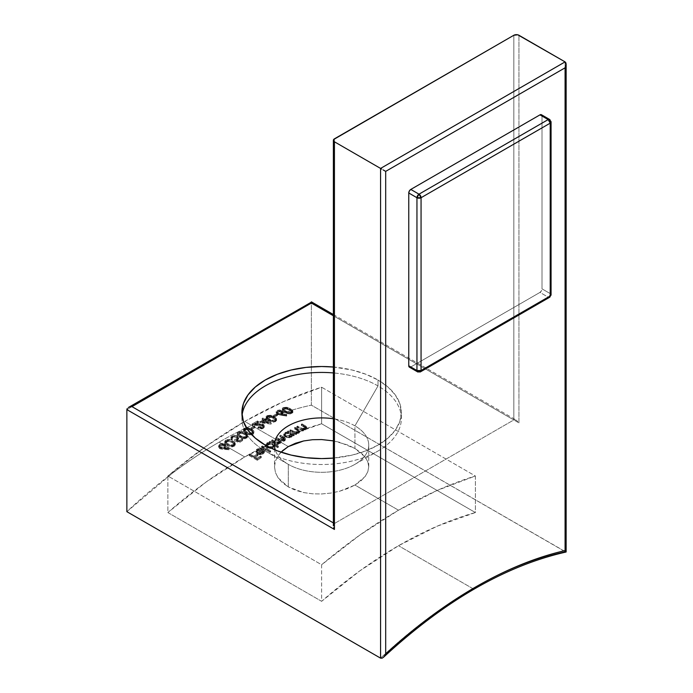 <?xml version="1.0" encoding="UTF-8"?>
<svg xmlns="http://www.w3.org/2000/svg" width="693" height="693" viewBox="0 0 693 693"><rect width="100%" height="100%" fill="white"/><g stroke="black" fill="none" stroke-linecap="round" stroke-linejoin="round"><path stroke-width="0.52" stroke-dasharray="3.46 2.6" d="M551.065 121.968L550.216 120.781L542.013 116.043L542.013 288.86L550.216 293.598L550.216 120.781L542.013 116.043L541.857 115.229M409.355 367.125A2.902 1.672 120 0 0 410.802 366.978L419.005 371.717L548.163 297.15L539.96 292.411L410.802 366.978L539.96 292.411L541.415 290.878L542.013 288.86L542.013 116.043A2.902 1.672 120 0 0 541.415 114.717M410.802 366.978L419.005 371.717L548.163 297.15A2.902 1.672 120 0 0 550.216 293.598A2.902 1.672 -60 0 1 548.163 297.15L539.96 292.411A2.902 1.672 120 0 0 542.013 288.86L550.216 293.598A2.902 1.672 180 0 1 551.065 294.776A2.902 1.672 0 0 0 550.216 293.598L550.216 120.781L549.61 119.456M417.558 371.855L420.452 371.855M548.163 297.15A2.902 1.672 -120 0 0 549.61 297.288M279.894 441.588L276.507 441.978L272.418 439.795A482.016 278.291 120 0 0 271.691 440.228L277.633 443.659A482.016 278.291 -60 0 1 278.361 443.225L277.33 442.628L280.18 442.264L281.271 441.337L280.232 440.731L279.894 441.588M378.006 385.923A79.73 46.033 0 0 0 333.376 372.938A79.73 46.033 180 0 1 378.006 385.923L354.937 425.866A47.115 27.2 0 0 0 333.376 418.763A47.115 27.2 180 0 1 354.937 425.866L354.937 448.475L339.657 442.299L333.376 440.878L347.773 445.01L354.937 448.475L360.793 452.52L365.15 457.025L367.836 461.824L368.737 466.753L367.827 471.708L365.159 476.489L360.793 481.003L354.937 485.048L347.808 488.504L339.648 491.224L330.847 493.078L321.639 493.962L312.482 493.806L303.638 492.567L295.487 490.263L288.305 486.945L288.305 464.336L265.246 451.022L265.246 445.105L265.246 451.022A79.73 46.033 180 0 1 242.056 415.514A79.73 46.033 0 0 0 241.892 418.468A79.73 46.033 0 0 0 265.246 451.022L288.305 464.336A47.115 27.2 180 0 1 275.286 450.008A47.115 27.2 0 0 0 288.305 464.336L288.305 486.945L282.449 482.744L278.084 477.824L288.305 486.945L303.638 492.567L312.482 493.806L321.639 493.962L330.847 493.078L339.648 491.224L354.937 485.048L398.501 510.204L354.937 485.048L365.159 476.489L367.827 471.708L368.737 466.753L367.836 461.824L365.15 457.025L354.937 448.475L354.937 425.866A47.115 27.2 180 0 1 368.737 445.105A47.115 27.2 180 0 1 339.657 470.235A47.115 27.2 180 0 1 288.305 464.336A47.115 27.2 0 0 0 354.937 464.336A47.115 27.2 0 0 0 354.937 425.866L378.006 385.923A79.73 46.033 180 0 1 378.006 451.022A79.73 46.033 180 0 1 265.246 451.022A79.73 46.033 0 0 0 352.139 461.001A79.73 46.033 0 0 0 401.36 418.468A79.73 46.033 0 0 0 378.006 385.923L378.006 380.007L378.006 385.923M333.376 367.021A79.73 46.033 180 0 1 378.006 380.007L365.921 374.281L352.139 370.027L333.376 367.021M280.994 452.165L278.101 455.682L275.416 461.096L274.506 466.753L275.416 472.435L278.084 477.824L275.416 472.435L274.506 466.761L274.506 445.105M219.118 442.143A437.075 252.347 120 0 0 126.862 511.677L172.453 473.18C187.916 461.521 203.473 451.178 219.118 442.143L244.742 456.938L219.118 442.143C234.762 433.116 250.312 425.493 265.783 419.3C281.245 413.097 296.439 408.376 311.374 405.154A437.075 252.347 120 0 0 219.118 442.143M167.862 512.543A437.075 252.347 -60 0 1 244.742 456.938A437.075 252.347 -60 0 1 321.621 423.769L475.381 512.543A437.075 252.347 120 0 0 398.501 545.712A437.075 252.347 120 0 0 321.621 601.316L167.862 512.543L167.862 475.996L321.621 564.76A480.561 277.46 -60 0 1 398.501 510.204A480.561 277.46 -60 0 1 475.381 475.996L321.621 387.222A480.561 277.46 120 0 0 244.742 421.431A480.561 277.46 120 0 0 167.862 475.996L206.055 446.318L244.742 421.431L280.232 441.917L244.742 421.431L283.437 401.645L321.621 387.222L321.621 423.769L475.381 512.543L475.381 475.996L321.621 387.222L321.621 423.769L283.489 437.387L244.742 456.938L205.994 482.129L167.862 512.543L321.621 601.316L321.621 564.76L167.862 475.996L167.862 512.543M472.825 588.617L398.501 545.712L472.825 588.617A437.075 252.347 -60 0 1 474.09 587.889A437.075 252.347 -60 0 1 565.081 551.628L311.374 405.154L311.374 303.066L126.862 409.598L311.374 303.066L518.953 422.912L518.953 35.265L518.953 422.912L516.389 420.201L513.825 419.949L513.825 35.265L513.825 419.949L334.433 523.518L513.825 419.949L516.389 420.201L518.953 422.912L311.374 303.04L311.374 405.154L565.999 552.026L565.081 551.628L565.081 61.894L565.081 551.628A437.075 252.347 -60 0 0 472.825 588.617A437.075 252.347 -60 0 0 380.57 658.151A437.075 252.347 -60 0 1 472.825 588.617M280.518 443.277L281.271 441.337L280.977 440.168L284.589 439.752L284.225 441.112L280.977 441.354L281.271 442.524L288.305 446.587L281.271 442.524L278.993 443.815L278.993 442.628L278.993 443.815L277.33 443.815L277.33 442.628L277.33 443.815L278.361 444.412L278.361 443.225L278.361 444.412A480.561 277.46 120 0 0 277.633 444.845L277.633 443.659L277.633 444.845L271.691 441.406L271.691 440.228L277.633 443.659A482.016 278.291 -60 0 1 278.361 443.225L277.33 442.628L280.518 442.091L280.518 443.277L277.33 443.815L278.361 444.412A480.561 277.46 120 0 0 277.633 444.845L271.691 441.406A480.561 277.46 -60 0 1 272.418 440.982L277.139 443.303L280.128 442.524M274.506 466.753L275.416 461.096L278.101 455.682L282.458 450.771M251.784 429.495L250.953 429.01A480.561 277.46 -60 0 1 254.08 427.183L254.92 427.668A480.561 277.46 120 0 0 251.784 429.495L250.953 429.01L250.953 427.824L251.784 428.309L251.784 429.495L251.784 428.309A482.016 278.291 -60 0 1 254.92 426.481L254.92 427.668A480.561 277.46 120 0 0 251.784 429.495M237.95 433.463L239.995 432.657L243.789 433.229L247.184 435.377L247.739 437.118L245.036 438.799L241.294 438.201L237.699 435.845L237.24 434.684L237.95 433.463M225.433 441.528L227.477 440.653L231.271 441.172L234.667 443.329L235.222 445.123L232.519 446.916L228.777 446.37L225.182 444.005L224.723 442.81L225.433 441.528M278.361 447.219A480.561 277.46 120 0 0 277.633 447.652L274.081 445.599L273.562 447.306L271.526 448.371L266.753 447.921L265.783 447.098L265.791 445.097L267.515 443.858L270.313 443.425L269.291 442.836A480.561 277.46 -60 0 1 270.019 442.403L278.361 447.219A480.561 277.46 120 0 0 277.633 447.652L277.633 446.465A482.016 278.291 -60 0 1 278.361 446.032L278.361 447.219L278.361 446.032L270.019 441.216L270.019 442.403L278.361 447.219M258.117 450.528L256.774 452.122L257.709 453.43A480.561 277.46 -60 0 1 263.028 450.034L264.38 451.403L264.276 452.806L262.872 454.036L260.733 454.66L257.12 453.984L255.786 452.174L257.493 450.026L261.434 449.488L261.131 450.095L258.117 450.528M257.294 460.273L249.159 455.57A480.561 277.46 -60 0 1 249.887 455.084L253.855 457.371A480.561 277.46 -60 0 1 257.086 455.24L257.917 455.725A480.561 277.46 120 0 0 254.686 457.856L257.19 459.303A480.561 277.46 -60 0 1 260.421 457.172L261.261 457.657A480.561 277.46 120 0 0 257.294 460.273L249.159 455.57L249.159 454.383L257.294 459.087L257.294 460.273L257.294 459.087A482.016 278.291 -60 0 1 261.261 456.47L261.261 457.657A480.561 277.46 120 0 0 257.294 460.273M269.915 452.373L261.573 447.557A480.561 277.46 -60 0 1 262.3 447.098L270.642 451.914A480.561 277.46 120 0 0 269.915 452.373L261.573 447.557L261.573 446.37L269.915 451.186L269.915 452.373L269.915 451.186A482.016 278.291 -60 0 1 270.642 450.736L270.642 451.914A480.561 277.46 120 0 0 269.915 452.373M229.045 449.774L220.876 449.029L219.144 448.206L218.581 447.063L220.157 445.123L223.492 444.707L225.086 445.443L225.667 446.604L223.735 448.709L229.166 449.142L229.045 449.774L222.903 449.307L222.903 448.111L229.045 448.588L229.045 449.774L229.166 447.947L229.045 449.774M242.715 440.514A480.561 277.46 120 0 0 239.371 442.654L234.477 440.843L237.517 439.093L237.448 438.141L236.408 437.422L232.718 437.759L231.938 438.747L232.389 439.769A480.561 277.46 120 0 0 231.653 440.246L230.812 438.782L231.618 437.465L234.009 436.521L236.443 436.685L238.02 437.474L238.739 438.686L238.123 439.96L236.53 440.852L239.111 441.796A480.561 277.46 -60 0 1 241.874 440.029L242.715 440.514A480.561 277.46 120 0 0 239.371 442.654L239.371 441.467A482.016 278.291 -60 0 1 242.715 439.327L242.715 440.514L242.715 439.327L241.874 438.842L241.874 440.029L242.715 440.514M244.205 429.625L246.258 428.854L250.052 429.461L253.447 431.6L254.002 433.316L251.29 434.944L247.548 434.312L243.962 431.964L243.503 430.821L244.205 429.625M285.265 440.35L284.832 440.783M279.929 441.536L275.753 439.033A480.561 277.46 -60 0 1 276.49 438.617L281.063 440.93L283.732 440.583L284.173 439.362L279.825 436.72A480.561 277.46 -60 0 1 280.552 436.304L285.291 439.379M286.633 416.103L277.928 414.57L276.161 412.872L277.737 411.373L281.081 411.321L283.246 413.123L281.315 414.726L286.746 415.575L286.633 416.103L280.492 415.15L280.492 413.964L286.633 414.916L286.633 416.103L286.746 414.388L286.633 416.103M266.736 416.917L268.789 416.276L272.583 416.987L275.979 419.118L276.533 420.746L273.822 422.158L270.079 421.431L266.493 419.1L266.034 418.009L266.736 416.917M262.032 428.109L263.201 426.966L261.677 425.632L252.001 425.259A480.561 277.46 -60 0 1 257.527 422.124L258.359 422.609A480.561 277.46 120 0 0 254.574 424.74L261.798 425.06L264.111 426.247L264.302 427.39L262.742 428.655L260.629 429.002L257.943 428.326A480.561 277.46 -60 0 1 258.671 427.91L262.032 428.109M295.885 434.632L289.943 431.202A480.561 277.46 -60 0 1 290.67 430.812L294.967 433.047L298.129 432.77L298.674 431.488L294.43 428.863A480.561 277.46 -60 0 1 295.157 428.491L299.852 431.644L298.64 433.29L295.547 433.627L296.621 434.251A480.561 277.46 120 0 0 295.885 434.632L289.943 431.202L289.943 430.015L295.885 433.446L295.885 434.632L295.885 433.446A482.016 278.291 -60 0 1 296.621 433.064L296.621 434.251A480.561 277.46 120 0 0 295.885 434.632M294.222 435.516A480.561 277.46 120 0 0 293.494 435.906L292.385 435.273L291.822 436.85L289.778 437.794L285.005 437.222L284.043 436.408L284.043 434.511L285.767 433.394L288.574 433.073L287.543 432.475A480.561 277.46 -60 0 1 288.271 432.085L294.222 435.516A480.561 277.46 120 0 0 293.494 435.906L293.494 434.728A482.016 278.291 -60 0 1 294.222 434.338L294.222 435.516L294.222 434.338L288.271 430.899L288.271 432.085L294.222 435.516M302.772 431.072L296.829 427.642A480.561 277.46 -60 0 1 297.557 427.278L301.853 429.513L305.015 429.279L305.726 428.629L305.379 427.85L301.316 425.415A480.561 277.46 -60 0 1 302.044 425.06L306.739 428.205L305.518 429.799L302.434 430.093L303.508 430.708A480.561 277.46 120 0 0 302.772 431.072L296.829 427.642L296.829 426.455L302.772 429.894L302.772 431.072L302.772 429.894A482.016 278.291 -60 0 1 303.508 429.521L303.508 430.708A480.561 277.46 120 0 0 302.772 431.072M271.041 424.107L260.135 422.799A480.561 277.46 -60 0 1 263.99 420.686L262.119 419.603A480.561 277.46 -60 0 1 262.846 419.204L264.726 420.287A480.561 277.46 -60 0 1 265.662 419.785L266.493 420.27A480.561 277.46 120 0 0 265.558 420.772L271.188 424.021A480.561 277.46 120 0 0 271.041 424.107L260.135 422.799L260.135 421.621L271.041 422.921L271.041 424.107L271.041 422.921A482.016 278.291 -60 0 1 271.188 422.843L271.188 424.021A480.561 277.46 120 0 0 271.041 424.107M274.324 417.082L273.484 416.606A480.561 277.46 -60 0 1 276.611 415.012L277.451 415.497A480.561 277.46 120 0 0 274.324 417.082L273.484 416.606L273.484 415.419L274.324 415.895L274.324 417.082L274.324 415.895A482.016 278.291 -60 0 1 277.451 414.31L277.451 415.497A480.561 277.46 120 0 0 274.324 417.082M283.013 408.818L285.057 408.272L288.851 409.052L292.247 411.183L292.801 412.742L290.098 413.998L286.356 413.201L282.761 410.88L282.302 409.84L283.013 408.818M334.433 138.834L334.433 523.518L333.376 522.903L334.433 523.518L333.654 524.419L334.433 523.518L334.433 138.834M333.376 315.765L513.825 419.949L333.376 315.765M333.376 458.082L352.139 455.084L365.921 450.831L378.006 445.105L387.915 438.123L395.287 430.171L399.826 421.535L401.36 412.552L399.826 403.569L395.287 394.941L387.915 386.98L378.006 380.007A79.73 46.033 180 0 1 401.36 412.552A79.73 46.033 180 0 1 333.376 458.082M368.737 445.105L368.737 466.753M475.381 512.543L437.248 526.16L398.501 545.712L359.762 570.902L321.621 601.316L321.621 564.76L359.814 535.091L398.501 510.204L437.196 490.419L475.381 475.996L475.381 512.543M333.376 525.866L333.654 524.419L333.376 525.866M260.421 457.172L261.261 457.657L261.261 456.47L260.421 455.985L260.421 457.172L260.421 455.985A482.016 278.291 120 0 0 257.19 458.116L257.19 459.303A480.561 277.46 -60 0 1 260.421 457.172M254.686 457.856L257.19 459.303L257.19 458.116L254.686 456.67L254.686 457.856L254.686 456.67A482.016 278.291 -60 0 1 257.917 454.539L257.917 455.725A480.561 277.46 120 0 0 254.686 457.856M257.086 455.24L257.917 455.725L257.917 454.539L257.086 454.054L257.086 455.24L257.086 454.054A482.016 278.291 120 0 0 253.855 456.185L253.855 457.371A480.561 277.46 -60 0 1 257.086 455.24M249.887 455.084L253.855 457.371L253.855 456.185L249.887 453.898L249.887 455.084L249.887 453.898A482.016 278.291 120 0 0 249.159 454.383L249.159 455.57A480.561 277.46 -60 0 1 249.887 455.084M249.887 453.898A482.016 278.291 120 0 0 249.159 454.383L257.294 459.087A482.016 278.291 -60 0 1 261.261 456.47L260.421 455.985A482.016 278.291 120 0 0 257.19 458.116L254.686 456.67A482.016 278.291 -60 0 1 257.917 454.539L257.086 454.054A482.016 278.291 120 0 0 253.855 456.185L249.887 453.898M261.131 450.095L257.692 450.771L257.692 449.584L259.277 448.96L261.131 448.908L261.131 450.095L261.434 448.302L261.131 450.095M255.786 452.174L257.051 450.285L261.434 449.488L261.434 448.302L257.051 449.099L257.051 450.285L257.051 449.099L256.237 449.774L255.778 450.987L257.12 452.798L257.12 453.984L255.786 452.174L255.778 450.857L256.834 452.616L259.788 453.499L259.788 454.686L257.12 453.984L257.12 452.798L259.788 453.499L263.219 452.642L263.219 453.828L259.788 454.686L259.788 453.499L263.219 452.642L264.449 450.45L264.492 452.009L264.449 450.45L263.028 448.847L263.028 450.034L264.449 451.628L263.219 453.828L263.219 452.642L264.483 450.745L263.028 448.847A482.016 278.291 120 0 0 257.709 452.243L257.709 453.43A480.561 277.46 -60 0 1 263.028 450.034L263.028 448.847A482.016 278.291 120 0 0 257.709 452.243L256.774 450.944L257.692 449.584L256.774 452.122L257.709 453.43L256.774 450.944L257.294 449.878L261.131 448.908L261.434 448.302L257.493 448.839L255.778 450.987M264.449 451.628L264.449 450.45M256.774 450.926L256.774 452.122M263.522 452.183L263.028 450.918A480.561 277.46 120 0 0 258.515 453.802L260.438 454.045L262.526 453.387L263.522 452.183L263.028 450.918A480.561 277.46 120 0 0 258.515 453.802L258.515 452.616A482.016 278.291 -60 0 1 263.028 449.731L263.028 450.918L263.028 449.731L263.522 450.987L262.526 452.2L260.438 452.858L258.515 452.616L258.515 453.802L260.438 454.045L260.438 452.858L260.438 454.045L262.526 453.387L262.526 452.2L262.526 453.387L263.522 452.183L263.557 450.736L261.573 452.642L258.515 452.616A482.016 278.291 -60 0 1 263.028 449.731L263.522 450.987M262.3 447.098L270.642 451.914L270.642 450.736L262.3 445.92L262.3 447.098L262.3 445.92A482.016 278.291 120 0 0 261.573 446.37L261.573 447.557A480.561 277.46 -60 0 1 262.3 447.098M262.3 445.92A482.016 278.291 120 0 0 261.573 446.37L269.915 451.186A482.016 278.291 -60 0 1 270.642 450.736L262.3 445.92M269.291 442.836A480.561 277.46 -60 0 1 270.019 442.403L270.019 441.216A482.016 278.291 120 0 0 269.291 441.649L269.291 442.836L269.291 441.649L270.313 442.247L270.313 443.425L269.291 442.836M266.753 444.239L270.313 443.425L270.313 442.247L266.753 443.052L266.753 444.239L266.753 443.052L265.462 444.906L266.753 446.734L266.753 447.921L265.462 446.101L266.753 444.239M272.929 447.773L269.854 448.605L266.753 447.921L266.753 446.734L269.846 447.418L272.929 446.595L272.929 447.773L274.081 444.421L274.151 446.075L274.081 444.421L277.633 446.465L277.633 447.652L274.081 445.599L272.929 447.773M274.081 445.599L274.081 444.421L277.633 446.465A482.016 278.291 -60 0 1 278.361 446.032L270.019 441.216A482.016 278.291 120 0 0 269.291 441.649L270.313 442.247L267.515 442.671L265.791 443.91L265.783 445.911L266.753 446.734L271.526 447.184L273.553 446.127L274.081 444.421M272.21 447.349L273.241 445.902L272.245 443.355L273.241 444.715L272.21 447.349L272.21 446.162L269.863 446.812L267.472 446.283L266.51 444.88L267.515 443.459L272.245 443.355L272.245 444.542L267.515 444.646L267.515 443.459L266.51 446.067L267.472 447.47L267.472 446.283L267.472 447.47L269.854 447.99L272.21 447.349L273.172 446.327L272.999 445.175L271.162 444.118L267.515 444.646L266.779 445.296L266.753 446.82L268.745 447.912L272.21 447.349M266.51 446.075L266.779 444.118L268.771 442.957L271.734 443.113L273.241 444.75L272.21 446.162L269.863 446.812L267.472 446.283L266.51 444.88M285.343 439.475L284.589 440.939L280.977 441.354L280.977 440.168L281.271 442.524L281.367 440.973L280.232 440.731L279.66 442.922L280.232 441.917L275.753 439.033A480.561 277.46 -60 0 1 276.49 438.617L278.803 439.951L283.732 440.583L284.286 439.518L279.825 436.72A480.561 277.46 -60 0 1 280.552 436.304L285.421 439.847L285.343 438.297L283.775 436.98L283.775 438.167L283.775 436.98L280.552 435.126L280.552 436.304L280.552 435.126A482.016 278.291 120 0 0 279.825 435.533L279.825 436.72L279.825 435.533L283.047 437.396L283.047 438.582L283.047 437.396L284.286 438.331L284.286 439.518M284.589 440.939L285.343 438.297L280.552 435.126A482.016 278.291 120 0 0 279.825 435.533L284.165 438.167L283.732 440.583L283.732 439.405L278.803 438.764L278.803 439.951L278.803 438.764L276.49 437.43L276.49 438.617L276.49 437.43A482.016 278.291 120 0 0 275.753 437.855L275.753 439.033L275.753 437.855L278.777 439.596L278.777 440.783L278.777 439.596L280.232 440.731M280.267 440.939L280.232 441.917M274.922 442.42L277.139 443.303L279.66 442.922L279.66 441.744L277.139 442.125L274.922 441.242L274.922 442.42L274.922 441.242L272.418 439.795L272.418 440.982L274.922 442.42M271.691 441.406A480.561 277.46 -60 0 1 272.418 440.982L272.418 439.795A482.016 278.291 120 0 0 271.691 440.228L271.691 441.406M284.286 438.331L283.463 439.535L281.081 439.743L276.49 437.43A482.016 278.291 120 0 0 275.753 437.855L280.154 440.592M281.263 440.575L280.977 440.168L284.589 439.752L285.343 438.297M287.543 432.475A480.561 277.46 -60 0 1 288.271 432.085L288.271 430.899A482.016 278.291 120 0 0 287.543 431.289L287.543 432.475L287.543 431.289L288.574 431.886L288.574 433.073L287.543 432.475M285.014 433.731L288.574 433.073L288.574 431.886L285.014 432.545L285.014 433.731L285.014 432.545L283.723 434.277L285.005 436.036L285.005 437.222L283.723 435.464L285.014 433.731M291.19 437.266L285.005 437.222L285.005 436.036L291.19 436.088L291.19 437.266L292.385 434.087L292.255 436.365L291.19 437.266M292.385 435.273L292.385 434.087L293.494 434.728A482.016 278.291 -60 0 1 294.222 434.338L288.271 430.899A482.016 278.291 120 0 0 287.543 431.289L288.574 431.886L285.767 432.207L284.043 433.324L284.035 435.221L286.426 436.59L289.778 436.607L291.814 435.663L292.385 434.087L293.494 434.728L293.494 435.906L292.385 435.273L292.255 436.365M291.493 435.533L290.506 434.182L288.132 433.593L285.767 434.139L284.771 435.455L285.308 436.512L286.997 437.266L289.388 437.24L291.225 436.252L291.493 435.533L290.506 434.182L288.132 433.593L285.767 434.139L284.771 435.464L285.724 436.807L290.471 436.841L291.493 435.533L291.493 434.32L290.471 435.654L290.471 436.841L290.471 435.654L285.724 435.628L284.771 434.277L285.767 432.952L288.123 432.406L290.506 433.004L291.424 434.71L289.388 436.062L285.724 435.628L285.724 436.807L284.771 434.268L285.767 432.952L285.767 434.139L285.767 432.952L287.023 432.519L289.995 432.753L290.506 434.182L290.506 433.004L291.493 434.346M292.255 435.178L292.385 434.087M295.547 433.627L296.621 434.251L296.621 433.064L295.547 432.441L295.547 433.627L295.547 432.441L298.986 431.938L298.986 433.125L295.547 433.627M298.198 430.24L299.922 431.964L299.852 430.466L298.198 429.062L298.198 430.24L298.198 429.062L295.157 427.304L295.157 428.491L298.198 430.24M299.852 431.644L298.986 433.125L299.601 430.067L295.157 427.304A482.016 278.291 120 0 0 294.43 427.676L294.43 428.863A480.561 277.46 -60 0 1 295.157 428.491L295.157 427.304A482.016 278.291 120 0 0 294.43 427.676L297.228 429.296L297.228 430.483L294.43 428.863L294.43 427.676L298.492 430.119L298.492 431.306L297.228 430.483L297.228 429.296L298.839 430.907L298.129 432.77L298.839 432.094L298.492 430.119L298.38 431.444L294.534 431.73L294.534 432.917L298.129 432.77L298.129 431.583L295.443 431.947L292.827 430.873L292.827 432.06L294.534 432.917L294.534 431.73L290.67 429.625L290.67 430.812L292.827 432.06L292.827 430.873L290.67 429.625A482.016 278.291 120 0 0 289.943 430.015L289.943 431.202A480.561 277.46 -60 0 1 290.67 430.812L290.67 429.625A482.016 278.291 120 0 0 289.943 430.015L295.885 433.446A482.016 278.291 -60 0 1 296.621 433.064L295.547 432.441L298.631 432.103L299.852 430.466M298.839 432.094L298.492 431.306M298.492 430.119L298.839 430.907M302.434 430.093L303.508 430.708L303.508 429.521L302.434 428.906L302.434 430.093L302.434 428.906L305.873 428.456L305.873 429.643L302.434 430.093M305.076 426.81L306.739 428.205L305.873 429.643L306.739 427.018L305.076 425.623L305.076 426.81L305.076 425.623L302.044 423.873L302.044 425.06L305.076 426.81M306.739 428.205L306.661 428.993M306.661 427.806L306.081 426.273L302.044 423.873A482.016 278.291 120 0 0 301.316 424.229L301.316 425.415A480.561 277.46 -60 0 1 302.044 425.06L302.044 423.873A482.016 278.291 120 0 0 301.316 424.229L304.114 425.84L304.114 427.027L301.316 425.415L301.316 424.229L305.379 426.663L305.379 427.85L304.114 427.027L304.114 425.84L305.726 427.434L305.015 429.279L305.726 428.629L305.379 426.663L305.726 427.434L305.015 428.092L301.42 428.196L301.42 429.383L303.291 429.66L305.015 429.279L305.015 428.092L302.33 428.413L299.705 427.33L299.705 428.517L301.42 429.383L301.42 428.196L297.557 426.091L297.557 427.278L299.705 428.517L299.705 427.33L297.557 426.091A482.016 278.291 120 0 0 296.829 426.455L296.829 427.642A480.561 277.46 -60 0 1 297.557 427.278L297.557 426.091A482.016 278.291 120 0 0 296.829 426.455L302.772 429.894A482.016 278.291 -60 0 1 303.508 429.521L302.434 428.906L305.518 428.612L306.739 427.018M305.726 428.629L305.379 427.85M305.379 426.663L305.726 427.434M223.735 448.709L229.166 449.142L229.166 447.947L223.735 447.522L223.735 448.709L223.735 447.522L224.653 446.994L224.653 448.18L223.735 448.709M224.653 445.14L225.667 446.604L224.653 448.18L225.667 445.426L224.653 443.953L224.653 445.14L224.653 443.953L222.132 443.425L219.62 444.248L219.62 445.434L222.124 444.611L224.653 445.14M219.638 448.57L218.581 447.063L218.581 445.859L219.638 447.375L219.638 448.57L219.638 447.375L222.903 448.111L222.903 449.307L219.638 448.57M218.581 447.063L219.62 444.248L218.581 445.868L220.348 447.695L229.045 448.588L229.166 447.947L223.735 447.522L225.667 445.426L225.095 444.256L223.501 443.52L220.157 443.936L218.581 445.868M224.48 446.699L223.518 445.443L220.85 445.677L219.716 446.985L221.102 448.328L223.311 448.016L224.48 446.699L223.882 445.616L222.158 445.313L220.495 445.894L219.716 446.985L220.331 448.042L222.02 448.38L223.666 447.799L224.497 445.339L223.666 447.799L223.666 446.613L222.02 447.184L220.331 446.855L219.716 445.798L220.495 444.707L222.158 444.126L223.882 444.421L224.489 445.504L222.921 446.994L220.331 446.855L220.331 448.042L219.716 445.798L220.495 444.707L220.495 445.894L220.495 444.707L222.158 444.126L223.882 444.421L223.882 445.616L223.882 444.421L224.489 445.504M219.716 446.985L219.716 445.798M224.783 441.259L224.965 442.498L227.269 444.421L227.269 445.608L224.965 443.685L224.783 442.455L225.719 441.32L225.719 440.133L224.783 441.259L224.783 442.455M234.269 446.257L230.526 446.898L227.269 445.608L227.269 444.421L230.518 445.712L234.269 445.071L234.269 446.257L235.066 442.706L232.796 440.748L232.796 441.926L235.066 443.884L235.222 445.123L234.269 446.257M235.066 443.884L235.222 445.123M235.222 443.936L234.13 441.632L229.496 439.483L225.719 440.133L225.719 441.32L229.478 440.661L232.796 441.926L232.796 440.748L232.068 440.35L227.495 439.466L225.346 440.419L224.818 442.16L226.559 443.988L230.518 445.712L234.269 445.071L235.222 443.936L235.066 442.706M228.006 445.114L232.077 446.24L233.463 445.755L233.463 444.568L230.518 444.993L228.006 443.927L228.006 445.114L228.006 443.927L226.135 442.472L225.901 441.51L226.576 440.592L229.721 440.246L233.896 442.714L233.463 445.755L234.13 444.863L233.905 443.918L232.077 442.411L232.077 441.224L232.077 442.411L229.721 441.432L229.721 440.246L229.721 441.432L226.576 441.779L226.576 440.592L226.117 443.633L229.184 445.729L232.831 446.067L234.139 444.473L231.54 442.125L227.85 441.32L225.901 442.68L226.117 443.633L228.006 445.114M234.13 444.863L233.905 443.918M233.896 442.714L233.87 444.213L232.068 445.053L229.175 444.534L226.135 442.472L225.901 441.51L226.576 440.592L229.244 440.15L233.108 441.909L234.13 443.667M226.135 442.472L225.901 441.51M225.901 442.68L226.117 443.633M239.111 441.796A480.561 277.46 -60 0 1 241.874 440.029L241.874 438.842A482.016 278.291 120 0 0 239.111 440.618L239.111 441.796L239.111 440.618L236.53 439.665L236.53 440.852L239.111 441.796M238.739 438.686L236.53 440.852L236.53 439.665L237.647 439.137L237.647 440.324L238.739 437.508L237.552 435.966L237.552 437.144L238.739 438.756L238.028 436.287L234.702 435.282L231.843 436.122L231.843 437.309L234.693 436.469L237.552 437.144L237.552 435.966L236.841 435.637L232.943 435.585L230.812 437.586L230.812 438.825L231.843 436.122L230.812 437.586L231.653 440.246L230.812 438.782M231.938 438.747L232.389 439.769A480.561 277.46 120 0 0 231.653 440.246L231.653 439.059A482.016 278.291 -60 0 1 232.389 438.582L232.389 439.769L231.938 437.56L232.718 436.573L231.921 438.946L232.718 436.573L234.78 435.984L236.85 436.443L236.85 437.629L234.788 437.17L232.718 437.759L233.16 436.339L236.408 436.235L237.612 437.578L236.685 438.738L236.685 439.925L237.604 438.773L237.612 437.474L236.685 438.738L234.477 439.657L234.477 440.843L236.685 439.925L236.685 438.738L234.477 439.657L239.371 441.467L239.371 442.654L234.477 440.843L234.477 439.657L239.371 441.467A482.016 278.291 -60 0 1 242.715 439.327L241.874 438.842A482.016 278.291 120 0 0 239.111 440.618L236.53 439.665M237.604 438.773L236.85 436.443L237.612 437.578M230.812 437.586L231.653 439.059A482.016 278.291 -60 0 1 232.389 438.582L231.938 437.56M237.647 439.137L238.739 437.508M239.787 437.43L237.491 435.533L237.301 434.338L238.236 433.264L238.236 432.077L237.301 433.151L237.491 434.346L239.787 436.243L239.787 437.43L239.787 436.243L243.035 437.552L246.786 437.014L246.786 438.201L243.044 438.747L239.787 437.43M237.491 435.533L237.301 434.338M237.301 433.151L237.491 434.346M245.322 433.991L247.808 436.72L247.583 434.745L245.322 432.804L245.322 433.991L245.322 432.804L242.013 431.522L238.236 432.077L238.236 433.264L242.004 432.701L245.322 433.991M247.583 435.923L246.786 438.201L247.583 434.745L242.948 431.739L239.059 431.687L237.257 433.324L238.635 435.507L243.044 438.045L245.98 437.699L245.98 436.512L243.026 436.859L240.523 435.793L240.523 436.971L240.523 435.793L238.392 433.627L238.635 435.507L243.035 437.552L246.786 437.014L247.739 435.94L247.583 434.745M246.413 434.736L246.613 435.784L245.339 436.807L241.692 436.399L238.652 434.338L239.094 432.545L240.263 432.137L242.238 432.267L245.131 433.584L246.413 434.736L245.98 437.699L246.422 435.932L244.594 434.442L244.594 433.255L246.413 434.736L246.673 436.651L245.634 435.126L242.238 433.454L242.238 432.267L244.594 433.255L244.594 434.442L242.238 433.454L239.094 433.723L239.094 432.545L242.238 432.267L242.238 433.454L239.094 433.723L238.635 435.507L241.701 437.586L244.594 438.141L246.361 437.396L246.422 435.932M238.652 434.338L238.635 435.507M246.05 433.549L243.745 431.652L244.49 428.248L243.659 429.062L243.745 430.474L246.05 432.363L246.05 433.549L246.05 432.363L249.289 433.679L253.049 433.186L253.049 434.372L249.298 434.866L246.05 433.549M243.745 431.652L243.624 430.31M243.659 429.062L243.745 430.474M251.576 430.223L254.062 432.926L253.837 430.959L251.576 429.036L251.576 430.223L251.576 429.036L248.276 427.746L244.49 428.248L244.49 429.435L248.259 428.924L251.576 430.223M253.837 432.146L253.049 434.372L253.837 430.959L249.211 427.971L245.313 427.876L243.52 429.469L244.898 431.626L249.289 433.679L253.049 433.186L253.993 432.137L253.837 430.959M246.777 433.099L249.298 434.182L252.235 433.87L252.235 432.692L249.289 432.995L246.777 431.921L246.777 433.099L246.777 431.921L244.655 429.773L244.898 431.644L249.298 434.182L252.235 433.87L252.676 432.137L250.849 430.656L250.849 429.478L252.928 431.661L252.928 432.848L251.888 431.341L248.492 429.66L248.492 428.473L250.849 429.478L250.849 430.656L248.492 429.66L245.357 429.894L245.357 428.716L248.492 428.473L248.492 429.66L245.357 429.894L244.898 431.644L246.777 433.099M252.668 430.942L252.642 432.363L250.84 433.108L247.947 432.527L244.906 430.474L245.357 428.716L248.025 428.369L252.668 430.942L252.235 433.87L252.676 432.137M244.906 430.474L244.898 429.106L245.357 428.716L245.357 429.894L244.681 430.734L244.898 431.644M254.08 427.183L254.92 427.668L254.92 426.481L254.08 426.004L254.08 427.183L254.08 426.004A482.016 278.291 120 0 0 250.953 427.824L250.953 429.01A480.561 277.46 -60 0 1 254.08 427.183M254.08 426.004A482.016 278.291 120 0 0 250.953 427.824L251.784 428.309A482.016 278.291 -60 0 1 254.92 426.481L254.08 426.004M258.671 427.91L262.439 427.919L262.439 426.741L258.671 426.723L258.671 427.91L258.671 426.723A482.016 278.291 120 0 0 257.943 427.148L257.943 428.326A480.561 277.46 -60 0 1 258.671 427.91M263.305 428.378L257.943 428.326L257.943 427.148L263.305 427.2L263.305 428.378L263.305 427.2L264.371 425.823L263.349 424.419L263.349 425.606L264.371 427.027L263.305 428.378M264.371 427.027L264.111 425.06L263.349 424.419L258.784 423.657L258.784 424.844L263.349 425.606L262.881 424.194L254.574 423.553L254.574 424.74L258.784 424.844L258.784 423.657L254.574 423.553A482.016 278.291 -60 0 1 258.359 421.422L258.359 422.609A480.561 277.46 120 0 0 254.574 424.74L254.574 423.553A482.016 278.291 -60 0 1 258.359 421.422L257.527 420.937L257.527 422.124L258.359 422.609L258.359 421.422L257.527 420.937A482.016 278.291 120 0 0 252.001 424.073L252.001 425.259A480.561 277.46 -60 0 1 257.527 422.124L257.527 420.937A482.016 278.291 120 0 0 252.001 424.073L258.524 424.22L258.524 425.398L252.001 425.259L252.001 424.073L260.221 424.272L262.552 424.792L262.552 425.97L258.524 425.398L258.524 424.22L262.145 424.592L263.175 425.935L262.439 427.919L263.175 425.935M263.158 427.174L262.552 424.792L263.201 425.779L262.439 426.741L260.568 427.191L258.671 426.723A482.016 278.291 120 0 0 257.943 427.148L262.075 427.668L263.747 426.905L264.371 425.823M265.558 420.772L271.188 424.021L271.188 422.843L265.558 419.586L265.558 420.772L265.558 419.586A482.016 278.291 -60 0 1 266.493 419.083L266.493 420.27A480.561 277.46 120 0 0 265.558 420.772M265.662 419.785L266.493 420.27L266.493 419.083L265.662 418.598L265.662 419.785L265.662 418.598A482.016 278.291 120 0 0 264.726 419.109L264.726 420.287A480.561 277.46 -60 0 1 265.662 419.785M262.846 419.204L264.726 420.287L264.726 419.109L262.846 418.018L262.846 419.204L262.846 418.018A482.016 278.291 120 0 0 262.119 418.416L262.119 419.603A480.561 277.46 -60 0 1 262.846 419.204M263.99 420.686L262.119 419.603L262.119 418.416L263.99 419.499L263.99 420.686L263.99 419.499A482.016 278.291 120 0 0 260.135 421.621L260.135 422.799A480.561 277.46 -60 0 1 263.99 420.686M264.83 421.162A480.561 277.46 120 0 0 262.404 422.487L262.404 421.309A482.016 278.291 -60 0 1 264.83 419.984L264.83 421.162L264.83 419.984L268.364 422.02L262.404 421.309L262.404 422.487L268.364 423.206L268.364 422.02L268.364 423.206L264.83 421.162A480.561 277.46 120 0 0 262.404 422.487L268.364 423.206L264.83 421.162M263.99 419.499A482.016 278.291 120 0 0 260.135 421.621L271.041 422.921A482.016 278.291 -60 0 1 271.188 422.843L265.558 419.586A482.016 278.291 -60 0 1 266.493 419.083L265.662 418.598A482.016 278.291 120 0 0 264.726 419.109L262.846 418.018A482.016 278.291 120 0 0 262.119 418.416L263.99 419.499M268.364 422.02L262.404 421.309A482.016 278.291 -60 0 1 264.83 419.984L268.364 422.02M268.581 420.66L266.277 418.806L266.034 416.857L268.581 419.473L268.581 420.66L268.581 419.473L271.821 420.824L275.58 420.504L275.58 421.69L271.829 422.011L268.581 420.66M266.277 418.806L267.03 416.753L267.03 415.566L266.277 417.619M274.107 417.758L276.377 419.637L276.533 420.746L275.58 421.69L276.377 418.459L274.107 416.571L274.107 417.758L274.107 416.571L270.807 415.237L267.03 415.566L267.03 416.753L270.79 416.415L274.107 417.758M276.377 419.637L276.533 420.746M276.533 419.56L275.433 417.446L270.807 415.237L267.255 415.454L266.155 416.354L266.121 417.307L267.87 419.04L271.821 420.824L275.58 420.504L276.533 419.56L276.377 418.459M269.317 420.27L271.829 421.379L274.766 421.197L274.766 420.01L271.821 420.192L269.317 419.083L269.317 420.27L269.317 419.083L267.186 417.004L267.429 418.832L271.829 421.379L274.133 421.422L275.442 420.443L273.38 418.139L273.38 416.952L275.442 419.248L274.766 421.197L275.381 420.616L275.208 419.586L271.024 417.117L271.024 415.93L273.38 416.952L273.38 418.139L271.024 417.117L267.888 417.221L267.888 416.034L269.386 415.696L271.024 415.93L271.024 417.117L267.888 417.221L267.429 418.832L269.317 420.27M275.442 420.443L275.208 419.586M275.199 418.39L275.173 419.715L273.371 420.348L270.478 419.698L267.437 417.671L267.888 416.034L270.556 415.809L274.419 417.628L275.442 419.248M267.437 417.671L267.429 416.38L267.888 416.034L267.888 417.221L267.212 417.974L267.429 418.832M276.611 415.012L277.451 415.497L277.451 414.31L276.611 413.834L276.611 415.012L276.611 413.834A482.016 278.291 120 0 0 273.484 415.419L273.484 416.606A480.561 277.46 -60 0 1 276.611 415.012M276.611 413.834A482.016 278.291 120 0 0 273.484 415.419L274.324 415.895A482.016 278.291 -60 0 1 277.451 414.31L276.611 413.834M281.315 414.726L286.746 415.575L286.746 414.388L281.315 413.539L281.315 414.726L281.315 413.539L282.233 413.175L282.233 414.362L281.315 414.726M282.233 411.798L283.246 413.123L282.233 414.362L282.233 413.175L283.246 411.937L282.233 410.611L282.233 411.798L282.233 410.611L279.721 409.935L277.2 410.403L277.2 411.59L279.703 411.122L282.233 411.798M277.217 414.241L276.161 412.872L277.2 411.59L277.2 410.403L276.161 411.677L277.217 413.054L277.217 414.241L277.217 413.054L280.492 413.964L280.492 415.15L277.217 414.241M282.068 413.089L281.462 412.118L279.747 411.711L277.295 412.907L278.274 414.033L280.492 414.206L282.068 413.089L281.462 412.118L279.747 411.711L277.295 412.907L277.919 413.86L281.245 413.955L282.068 413.089L282.077 411.763L281.245 413.955L281.245 412.768L277.919 412.673L277.295 411.729L279.738 410.525L281.462 410.932L282.068 411.902L281.557 412.586L279.6 413.097L277.919 412.673L277.919 413.86L277.529 411.252L278.075 410.862L278.075 412.049L278.075 410.862L280.674 410.628L281.462 410.932L281.462 412.118L281.462 410.932L282.068 411.902M277.295 412.907L277.295 411.729M279.426 413.782L286.633 414.916L286.746 414.388L281.315 413.539L282.987 412.621L282.995 411.226L279.721 409.935L277.2 410.403L276.161 411.677L277.217 413.054L279.426 413.782M284.849 412.422L282.553 410.594L283.298 407.484L282.363 408.35L282.553 409.407L284.849 411.235L284.849 412.422L284.849 411.235L288.097 412.621L291.857 412.422L291.857 413.608L288.106 413.808L284.849 412.422M282.553 410.594L282.363 409.537M282.363 408.35L282.553 409.407M290.384 409.832L292.645 411.685L292.801 412.742L291.857 413.608L292.645 410.499L290.384 408.645L290.384 409.832L290.384 408.645L287.075 407.276L283.298 407.484L283.298 408.671L287.058 408.463L290.384 409.832M292.645 411.685L292.801 412.742M292.801 411.555L291.71 409.511L287.075 407.276L283.524 407.38L282.432 408.203L282.397 409.104L284.139 410.802L288.097 412.621L291.857 412.422L292.801 411.555L292.645 410.499M285.585 412.075L288.106 413.201L291.043 413.115L291.043 411.928L288.097 412.006L285.585 410.888L285.585 412.075L285.585 410.888L283.48 408.653L285.663 407.675L289.657 408.983L291.718 411.226L291.043 413.115L291.71 412.422L291.484 411.607L289.657 410.169L289.657 408.983L289.657 410.169L287.3 409.13L287.3 407.943L287.3 409.13L284.156 409.139L284.156 407.952L283.697 410.654L285.585 412.075L289.657 413.392L291.251 413.002L291.718 412.092L289.12 409.875L285.429 408.87L283.48 409.832L285.585 412.075M291.71 412.422L291.484 411.607M291.476 410.403L291.45 411.659L289.648 412.205L286.755 411.503L283.714 409.485L283.48 408.653L284.156 407.952L286.824 407.813L290.688 409.65L291.718 411.226M283.714 409.485L283.48 408.653M283.48 409.832L283.697 410.654M241.892 418.468L241.892 412.552M288.305 464.336L265.246 451.022M354.937 464.336L378.006 451.022M401.36 418.468L401.36 412.552M333.376 314.544L516.389 420.201M265.462 446.11L265.462 444.923M273.241 445.902L273.241 444.715M283.723 435.464L283.723 434.277M292.455 435.689L292.455 434.502M284.771 435.464L284.771 434.277M298.865 431.947L298.865 430.76M306.808 428.517L306.808 427.33M305.743 428.491L305.743 427.304M225.667 446.595L225.667 445.408M235.291 444.698L235.291 443.52M234.156 444.655L234.156 443.468M225.875 442.922L225.875 441.736M237.24 434.719L237.24 433.532M243.503 430.855L243.503 429.669M276.594 420.374L276.594 419.196M275.467 420.261L275.467 419.074M283.246 413.115L283.246 411.928M276.161 412.855L276.161 411.668M282.302 409.866L282.302 408.679M292.87 412.396L292.87 411.2M291.736 412.248L291.736 411.062M283.454 410.039L283.454 408.844"/><path stroke-width="1.04" d="M541.857 115.229L539.96 114.865L410.802 189.432A2.902 1.672 120 0 0 408.757 192.983L416.952 197.722A2.902 1.672 -60 0 1 419.005 194.17L410.802 189.432L539.96 114.865L548.163 119.594L419.005 194.17L410.802 189.432L409.355 190.965L408.757 192.983L416.952 197.722L416.952 370.53L408.757 365.8L408.757 192.983L408.757 365.8L409.355 367.125L410.802 366.978M421.058 197.722L421.058 370.53L550.216 295.963L550.216 123.146L421.058 197.722L550.216 123.146A2.902 1.672 -120 0 0 548.163 119.594L419.005 194.17A2.902 1.672 60 0 1 421.058 197.722L419.005 194.17L416.952 197.722L421.058 197.722A2.902 1.672 180 0 1 416.952 197.722L416.952 370.53L408.757 365.8A2.902 1.672 120 0 0 409.355 367.125L417.558 371.855A2.902 1.672 -60 0 1 416.952 370.53A2.902 1.672 0 0 0 421.058 370.53L421.058 197.722M549.61 119.456L541.415 114.717A2.902 1.672 120 0 0 539.96 114.865L548.163 119.594A2.902 1.672 -60 0 1 549.61 119.456A2.902 1.672 -60 0 1 550.216 120.781A2.902 1.672 180 0 1 551.065 121.968A2.902 1.672 180 0 1 550.216 123.146L551.065 121.968L549.61 119.456L548.163 119.594L550.216 123.146L550.216 295.963A2.902 1.672 0 0 0 551.065 294.776A2.902 1.672 180 0 1 550.216 295.963A2.902 1.672 60 0 1 549.61 297.288A2.902 1.672 60 0 1 548.163 297.15M549.61 297.288L420.452 371.855A2.902 1.672 60 0 1 419.005 371.717A2.902 1.672 -60 0 1 417.558 371.855L416.952 370.53L421.058 370.53A2.902 1.672 60 0 1 420.452 371.855L421.058 370.53L550.216 295.963A2.902 1.672 -120 0 1 549.61 297.288L551.065 294.776L551.065 121.968M333.376 372.938A79.73 46.033 0 0 0 242.056 415.514A79.73 46.033 180 0 1 333.376 372.938M265.246 445.105A79.73 46.033 180 0 1 241.892 412.552A79.73 46.033 180 0 1 333.376 367.021L321.621 366.519L306.072 367.403L291.112 370.027L277.33 374.281L265.246 380.007L255.327 386.98L247.964 394.941L243.425 403.569L241.892 412.552L243.425 421.535L247.964 430.171L255.327 438.123L265.246 445.105L277.33 450.831L291.112 455.084L306.072 457.701L321.621 458.584L333.376 458.082A79.73 46.033 180 0 1 265.246 445.105M333.376 418.763A47.115 27.2 0 0 0 275.286 450.008A47.115 27.2 180 0 1 274.506 445.105A47.115 27.2 180 0 1 333.376 418.763M282.458 450.771L288.305 446.587L295.469 443.26L303.595 440.965L312.448 439.717L321.621 439.561L333.376 440.878L321.621 439.561L312.448 439.717L303.595 440.965L288.305 446.587L280.994 452.165M126.862 511.677L380.57 658.151L126.862 511.677L126.862 409.598L126.862 511.677M333.376 525.866L333.376 140.307A3.621 2.096 180 0 0 334.433 141.788L334.433 529.435L333.654 527.624L334.433 529.435L126.862 409.598L127.252 408.463L126.862 409.598L334.433 529.435L334.433 141.788L333.376 140.307L333.654 139.51L513.825 35.265L517.775 34.806L565.081 61.894L380.57 168.425L334.433 141.788L380.57 168.425L380.57 658.151L382.12 658.185L380.57 658.151L380.57 168.425L381.739 169.101L380.57 168.425L565.081 61.894L565.86 62.794L566.138 64.241L565.081 67.81L565.081 550.58C550.528 553.932 535.741 558.671 520.712 564.795C505.682 570.919 490.575 578.369 475.381 587.144L430.058 617.142L385.689 654.149L385.689 171.379L565.081 67.81L565.081 550.58A440.696 254.435 120 0 0 385.689 654.149L383.532 657.25C444.594 600.831 505.44 565.757 566.068 552.018M383.558 657.215L382.12 658.185L383.558 657.215L385.689 654.149L385.689 171.379L565.081 67.81L566.138 64.241L565.081 61.894L518.953 35.265A3.621 2.096 180 0 0 513.825 35.265L334.433 138.834A3.621 2.096 180 0 0 333.376 140.307M311.374 303.066L333.376 315.765L311.374 303.066L311.374 302.157L311.374 303.066L311.374 302.157L311.374 303.066L131.982 406.635L311.374 303.066M333.376 522.903L131.982 406.635L130.024 406.86L131.982 406.635L333.376 522.903M565.999 552.026L565.081 550.58L565.999 552.026M383.125 169.898L384.511 170.703L383.125 169.898M385.689 171.379L384.511 170.703L385.689 171.379M128.361 407.501L311.374 302.157M420.452 371.855L417.558 371.855M566.138 64.241L566.138 551.931M311.374 301.845L333.376 314.544"/></g></svg>
